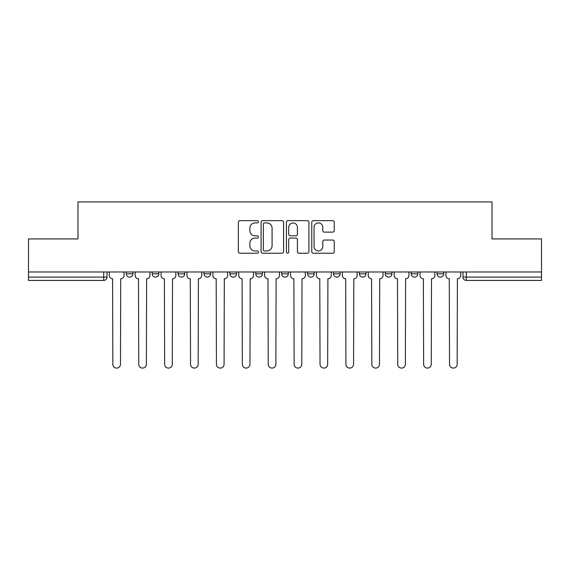 <?xml version="1.0" encoding="UTF-8"?>
<svg xmlns="http://www.w3.org/2000/svg" width="570" height="570" viewBox="0 0 570 570"><rect width="100%" height="100%" fill="white"/><g stroke="black" fill="none" stroke-linecap="round" stroke-linejoin="round"><path stroke-width="0.85" d="M258.438 221.78A1.14 1.14 0 0 0 257.298 220.64L239.984 220.64A1.632 1.632 0 0 0 238.353 222.272L238.353 251.605A1.632 1.632 0 0 0 239.984 253.237L257.298 253.237A1.14 1.14 0 0 0 258.438 252.09A1.14 1.14 0 0 0 257.298 250.95L255.054 250.95A5.216 5.216 0 0 1 249.838 245.734L249.838 243.29A5.216 5.216 0 0 1 255.054 238.075L257.298 238.075A1.14 1.14 0 0 0 258.438 236.935A1.14 1.14 0 0 0 257.298 235.795L255.054 235.795A5.216 5.216 0 0 1 249.838 230.579L249.838 228.135A5.216 5.216 0 0 1 255.054 222.92L257.298 222.92A1.14 1.14 0 0 0 258.438 221.78M411.177 271.968L411.177 273.792L417.817 273.792A3.32 3.32 0 0 1 414.497 277.113A3.32 3.32 0 0 1 411.177 273.792L411.177 271.968M333.478 271.968L333.478 273.792L340.119 273.792A3.32 3.32 0 0 1 336.799 277.113A3.32 3.32 0 0 1 333.478 273.792L333.478 271.968M281.68 271.968L281.68 273.792L288.32 273.792A3.32 3.32 0 0 1 285 277.113A3.32 3.32 0 0 1 281.68 273.792L281.68 271.968M255.78 271.968L255.78 273.792L262.421 273.792A3.32 3.32 0 0 1 259.101 277.113A3.32 3.32 0 0 1 255.78 273.792L255.78 271.968M203.982 271.968L203.982 273.792L210.622 273.792A3.32 3.32 0 0 1 207.302 277.113A3.32 3.32 0 0 1 203.982 273.792L203.982 271.968M332.623 232.133A1.632 1.632 0 0 0 334.255 230.501L334.255 222.272A1.632 1.632 0 0 0 332.623 220.64L313.393 220.64A1.632 1.632 0 0 0 311.769 222.272L311.769 251.605A1.632 1.632 0 0 0 313.393 253.237L332.623 253.237A1.632 1.632 0 0 0 334.255 251.605L334.255 241.666A1.632 1.632 0 0 0 332.623 240.034L324.394 240.034A1.632 1.632 0 0 0 322.762 241.666L322.762 246.596A4.361 4.361 0 0 1 318.409 250.95A4.361 4.361 0 0 1 314.049 246.596L314.049 227.28A4.361 4.361 0 0 1 318.409 222.92A4.361 4.361 0 0 1 322.762 227.28L322.762 230.501A1.632 1.632 0 0 0 324.394 232.133L332.623 232.133M28.5 271.968L28.5 238.93L77.976 238.93L77.976 201.908L492.024 201.908L492.024 238.93L541.5 238.93L541.5 271.968L28.5 271.968L28.5 277.113L107.025 277.113L107.025 271.968L107.025 277.113A3.32 3.32 0 0 1 103.704 280.433L28.5 280.433L28.5 277.113M283.575 222.272A1.632 1.632 0 0 0 281.943 220.64L262.713 220.64A1.632 1.632 0 0 0 261.089 222.272L261.089 251.605A1.632 1.632 0 0 0 262.713 253.237L281.943 253.237A1.632 1.632 0 0 0 283.575 251.605L283.575 222.272M288.057 220.64L307.287 220.64A1.632 1.632 0 0 1 308.911 222.272L308.911 251.605A1.632 1.632 0 0 1 307.287 253.237L299.058 253.237A1.632 1.632 0 0 1 297.426 251.605L297.426 239.706A1.632 1.632 0 0 0 295.794 238.075L290.337 238.075A1.632 1.632 0 0 0 288.705 239.706L288.705 252.09A1.14 1.14 0 0 1 287.565 253.237A1.14 1.14 0 0 1 286.425 252.09L286.425 222.272A1.632 1.632 0 0 1 288.057 220.64M462.975 271.968L462.975 277.113L541.5 277.113L541.5 280.433L466.296 280.433A3.32 3.32 0 0 1 462.975 277.113M541.5 271.968L541.5 277.113M443.716 271.968L443.716 273.792A3.32 3.32 0 0 1 440.396 277.113A3.32 3.32 0 0 1 437.076 273.792A3.32 3.32 0 0 0 440.396 277.113M437.076 271.968L437.076 273.792L443.716 273.792M417.817 271.968L417.817 273.792A3.32 3.32 0 0 1 414.497 277.113M391.918 271.968L391.918 273.792A3.32 3.32 0 0 1 388.597 277.113A3.32 3.32 0 0 1 385.277 273.792L391.918 273.792M385.277 271.968L385.277 273.792M366.018 271.968L366.018 273.792A3.32 3.32 0 0 1 362.698 277.113A3.32 3.32 0 0 1 359.378 273.792L366.018 273.792L366.018 271.968M359.378 271.968L359.378 273.792M340.119 271.968L340.119 273.792M314.22 271.968L314.22 273.792A3.32 3.32 0 0 1 310.899 277.113A3.32 3.32 0 0 1 307.579 273.792L314.22 273.792L314.22 271.968M307.579 271.968L307.579 273.792M288.32 271.968L288.32 273.792L288.32 271.968M262.421 273.792L262.421 271.968L262.421 273.792A3.32 3.32 0 0 1 259.101 277.113M236.522 271.968L236.522 273.792A3.32 3.32 0 0 1 233.201 277.113A3.32 3.32 0 0 1 229.881 273.792A3.32 3.32 0 0 0 233.201 277.113A3.32 3.32 0 0 0 236.522 273.792L236.522 271.968M229.881 271.968L229.881 273.792L236.522 273.792M210.622 271.968L210.622 273.792M184.723 271.968L184.723 273.792A3.32 3.32 0 0 1 181.403 277.113A3.32 3.32 0 0 1 178.082 273.792A3.32 3.32 0 0 0 181.403 277.113A3.32 3.32 0 0 0 184.723 273.792L178.082 273.792L178.082 271.968M152.183 271.968L152.183 273.792L158.823 273.792L158.823 271.968L158.823 273.792A3.32 3.32 0 0 1 155.503 277.113A3.32 3.32 0 0 1 152.183 273.792A3.32 3.32 0 0 0 155.503 277.113M126.284 271.968L126.284 273.792L132.924 273.792L132.924 271.968L132.924 273.792A3.32 3.32 0 0 1 129.604 277.113A3.32 3.32 0 0 1 126.284 273.792A3.32 3.32 0 0 0 129.604 277.113M103.704 271.968L103.704 280.433A3.32 3.32 0 0 0 107.025 277.113M264.509 222.92A1.14 1.14 0 0 0 263.368 224.067L263.368 249.81A1.14 1.14 0 0 0 264.509 250.95L266.874 250.95A5.216 5.216 0 0 0 272.082 245.734L272.082 228.135A5.216 5.216 0 0 0 266.874 222.92L264.509 222.92M297.426 227.366A4.361 4.361 0 0 0 293.065 223.005A4.361 4.361 0 0 0 288.705 227.366L288.705 234.17A1.632 1.632 0 0 0 290.337 235.795L295.794 235.795A1.632 1.632 0 0 0 297.426 234.17L297.426 227.366M109.269 271.968L109.269 275.453A3.32 3.32 0 0 0 112.589 278.773L112.839 364.273A3.819 3.819 0 0 0 116.658 368.092A3.819 3.819 0 0 0 120.477 364.273L120.726 278.773A3.32 3.32 0 0 0 124.046 275.453L124.046 271.968M135.168 271.968L135.168 275.453A3.32 3.32 0 0 0 138.489 278.773L138.738 364.273A3.819 3.819 0 0 0 142.557 368.092A3.819 3.819 0 0 0 146.376 364.273L146.625 278.773A3.32 3.32 0 0 0 149.946 275.453L149.946 271.968M161.068 271.968L161.068 275.453A3.32 3.32 0 0 0 164.388 278.773L164.637 364.273A3.819 3.819 0 0 0 168.456 368.092A3.819 3.819 0 0 0 172.275 364.273L172.525 278.773A3.32 3.32 0 0 0 175.845 275.453L175.845 271.968M186.967 271.968L186.967 275.453A3.32 3.32 0 0 0 190.287 278.773L190.537 364.273A3.819 3.819 0 0 0 194.356 368.092A3.819 3.819 0 0 0 198.175 364.273L198.424 278.773A3.32 3.32 0 0 0 201.744 275.453L201.744 271.968M212.867 271.968L212.867 275.453A3.32 3.32 0 0 0 216.187 278.773L216.436 364.273A3.819 3.819 0 0 0 220.255 368.092A3.819 3.819 0 0 0 224.074 364.273L224.316 278.773A3.32 3.32 0 0 0 227.644 275.453L227.644 271.968M238.766 271.968L238.766 275.453A3.32 3.32 0 0 0 242.086 278.773L242.336 364.273A3.819 3.819 0 0 0 246.155 368.092A3.819 3.819 0 0 0 249.966 364.273L250.216 278.773A3.32 3.32 0 0 0 253.536 275.453L253.536 271.968M264.665 271.968L264.665 275.453A3.32 3.32 0 0 0 267.986 278.773L268.235 364.273A3.819 3.819 0 0 0 272.054 368.092A3.819 3.819 0 0 0 275.866 364.273L276.115 278.773A3.32 3.32 0 0 0 279.435 275.453L279.435 271.968M290.565 271.968L290.565 275.453A3.32 3.32 0 0 0 293.885 278.773L294.134 364.273A3.819 3.819 0 0 0 297.946 368.092A3.819 3.819 0 0 0 301.765 364.273L302.014 278.773A3.32 3.32 0 0 0 305.335 275.453L305.335 271.968M316.464 271.968L316.464 275.453A3.32 3.32 0 0 0 319.784 278.773L320.034 364.273A3.819 3.819 0 0 0 323.846 368.092A3.819 3.819 0 0 0 327.665 364.273L327.914 278.773A3.32 3.32 0 0 0 331.234 275.453L331.234 271.968M342.356 271.968L342.356 275.453A3.32 3.32 0 0 0 345.684 278.773L345.926 364.273A3.819 3.819 0 0 0 349.745 368.092A3.819 3.819 0 0 0 353.564 364.273L353.813 278.773A3.32 3.32 0 0 0 357.134 275.453L357.134 271.968M368.256 271.968L368.256 275.453A3.32 3.32 0 0 0 371.576 278.773L371.825 364.273A3.819 3.819 0 0 0 375.644 368.092A3.819 3.819 0 0 0 379.463 364.273L379.713 278.773A3.32 3.32 0 0 0 383.033 275.453L383.033 271.968M394.155 271.968L394.155 275.453A3.32 3.32 0 0 0 397.475 278.773L397.725 364.273A3.819 3.819 0 0 0 401.544 368.092A3.819 3.819 0 0 0 405.363 364.273L405.612 278.773A3.32 3.32 0 0 0 408.932 275.453L408.932 271.968M420.054 271.968L420.054 275.453A3.32 3.32 0 0 0 423.375 278.773L423.624 364.273A3.819 3.819 0 0 0 427.443 368.092A3.819 3.819 0 0 0 431.262 364.273L431.511 278.773A3.32 3.32 0 0 0 434.832 275.453L434.832 271.968M445.954 271.968L445.954 275.453A3.32 3.32 0 0 0 449.274 278.773L449.523 364.273A3.819 3.819 0 0 0 453.342 368.092A3.819 3.819 0 0 0 457.161 364.273L457.411 278.773A3.32 3.32 0 0 0 460.731 275.453L460.731 271.968M466.296 271.968L466.296 280.433"/></g></svg>
